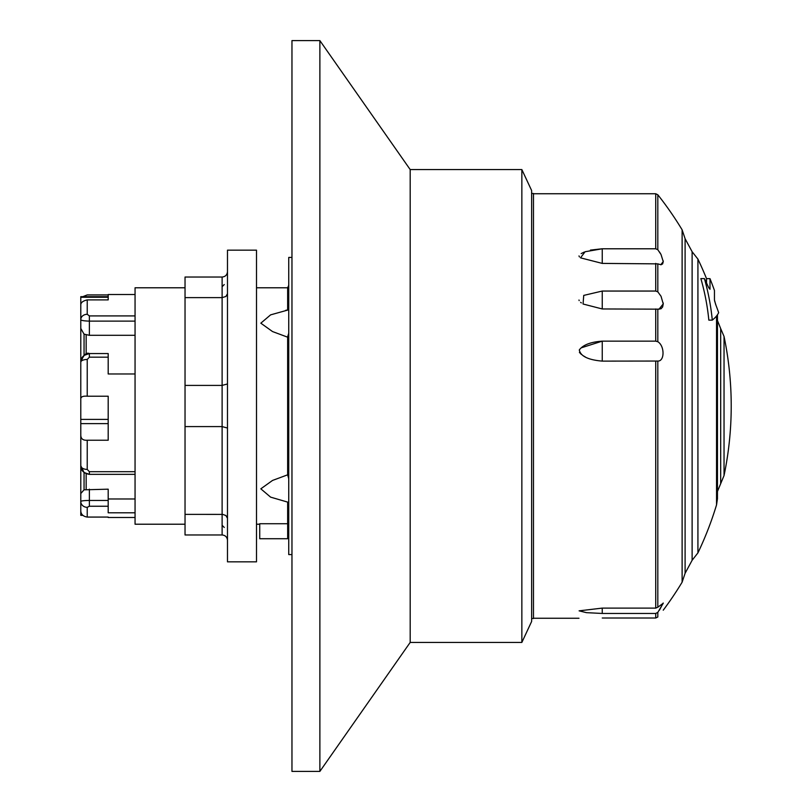 <?xml version="1.0" encoding="UTF-8"?>
<svg xmlns="http://www.w3.org/2000/svg" width="812" height="812" viewBox="0 0 812 812"><rect width="100%" height="100%" fill="white"/><g stroke="black" fill="none" stroke-linecap="round" stroke-linejoin="round"><path stroke-width="1.22" d="M291.965 257.424L288.737 257.424L288.737 554.576L291.965 554.576M287.651 502.12L288.737 502.202L287.651 502.12L288.737 502.202L287.651 502.12L287.651 522.958L288.737 525.405L288.524 524.217L287.661 524.217M256.501 287.783L287.651 287.783L287.651 309.869L288.737 309.798L270.609 314.863L260.825 323.176L272.527 331.56L287.651 337.183L288.737 333.214L287.56 337.153M288.737 478.786L287.651 474.817L272.527 480.44L260.825 488.824L270.609 497.137L288.118 502.242M287.651 337.183L287.651 474.817M291.965 771.4L291.965 40.6L319.877 40.6L319.877 771.4L291.965 771.4M521.852 642.434L521.852 169.566L531.627 190.526L531.627 621.474L521.852 642.434L410.182 642.434L410.182 169.566L319.877 40.6M531.627 193.479L533.474 193.479L533.474 618.521L531.627 618.521M682.131 229.826A340.685 340.685 0 0 0 657.822 194.768L657.822 249.731L661.029 254.532L663.242 261.616L662.633 263.89L661.029 264.753L657.822 263.87L657.822 291.843L661.029 296.258L663.242 303.901L662.633 306.966L661.029 308.763L657.822 309.159L657.822 341.73C664.754 345.861 664.754 361.421 657.822 361.046L602.25 361.117C588.192 359.909 580.539 356.184 579.291 349.942C583.036 344.897 590.689 341.964 602.25 341.142L655.72 341.142L657.822 341.73C664.754 345.861 664.754 361.421 657.822 361.046L657.822 607.224L663.242 603.235L657.822 612.39L657.822 616.998C664.754 608.3 664.754 608.3 657.822 616.998L655.72 618.003L602.25 618.003M657.822 309.159L602.25 308.956L583.057 304.013L583.737 295.406L602.25 291.051L655.72 291.051L657.822 291.843M657.822 263.87L602.25 263.403L580.509 257.84L585.087 251.74L602.25 248.787L655.72 248.787L657.822 249.731M602.047 248.787L590.446 250.106M584.092 252.136L581.169 253.588M578.986 255.932L579.413 256.886M578.986 300.024L579.149 300.602M580.641 302.338L581.341 302.886M602.25 361.117L602.25 341.142L581.209 347.84M579.413 352.398L581.331 354.408M582.813 355.504L585.472 357.077M657.822 612.39L655.72 613.456L602.25 613.456L586.426 612.654L579.108 610.837L602.25 608.107L655.72 608.107L657.822 607.224M659.425 610.198L663.201 603.022M658.968 309.27L663.242 303.901M663.242 303.8L663.201 302.957M660.745 264.763L663.242 261.616M663.242 261.545L663.201 260.825M660.866 254.227L659.496 251.984M685.105 573.272L685.105 238.728L682.121 229.816L682.121 582.184L685.105 573.272L692.118 560.28L697.924 552.891A340.685 340.685 0 0 0 716.539 504.902L717.463 498.669L717.463 314.751M685.105 238.728L692.118 251.72L697.924 259.109L697.924 552.891M716.539 315.99L716.539 504.902M709.992 278.648A343.902 343.902 0 0 1 714.448 290.473L714.448 299.932L715.605 304.256A343.902 311.686 -0 0 1 718.661 312.671A329.215 57.053 180 0 1 712.286 320.131L708.835 320.131A319.38 269.34 0 0 0 700.868 278.597L704.4 278.597A343.902 311.686 -0 0 1 708.703 287.692L709.992 289.285L709.992 278.648L706.521 278.648A340.685 340.685 0 0 0 697.924 259.109M706.521 282.972L706.521 278.648M724.04 475.558A340.685 340.685 0 0 0 724.04 336.442L724.04 475.558L717.463 491.463M712.286 320.131A322.821 272.233 0 0 0 704.4 278.597M718.661 312.671A343.902 311.686 0 0 0 715.981 305.251A340.685 340.685 0 0 0 714.57 300.816M287.661 523.73L259.728 523.73L259.728 538.721L287.661 538.721L287.661 523.73M256.501 561.833L256.501 250.167L227.482 250.167L227.482 561.833L256.501 561.833M227.482 540.335C227.157 537.077 225.371 535.291 222.112 534.966L185.034 534.966L185.034 277.034L222.112 277.034L222.112 297.628L185.034 297.628M227.482 518.3L225.909 515.518L222.711 514.392L185.034 514.372M227.482 428.036L222.112 426.594L185.034 426.594M227.482 383.964L222.112 385.406L185.034 385.406M227.482 293.7L225.909 296.481L222.112 297.628L222.112 534.966M227.482 271.665C227.157 274.923 225.371 276.709 222.112 277.034M185.034 287.783L135.056 287.783L135.056 524.217L185.034 524.217M84.052 489.819L80.784 493.534L80.784 465.753L84.052 472.503L84.052 489.819L108.189 489.179L108.189 500.446L89.381 500.446C83.981 500.537 81.119 500.882 80.784 501.461L80.784 510.809C80.936 514.311 83.088 516.402 87.229 517.071L108.189 517.071M108.189 498.974L135.056 498.974M80.784 434.836L80.784 398.804C80.936 396.753 83.088 395.88 87.229 396.205L108.189 396.205L108.189 440.236L87.229 440.236C82.895 440.5 80.743 438.703 80.784 434.836L80.784 465.753C80.936 470.615 83.809 473.477 89.381 474.35L84.052 472.503M82.814 515.336L80.784 515.336L80.784 492.407M80.784 506.607L80.784 514.737M87.229 517.071L87.229 507.327A6.445 5.857 0 0 1 80.784 501.461L80.784 493.534M87.229 396.205L87.229 359.462A6.445 2.69 0 0 0 80.784 362.152L80.784 328.444L84.052 334.148L84.052 355.402L89.381 353.555C83.981 354.265 81.119 357.128 80.784 362.152L80.784 398.804M80.784 328.444L80.784 319.593C80.936 320.446 83.809 320.953 89.381 321.126L89.381 315.909L87.229 314.295L87.229 299.892C82.895 300.917 80.743 302.612 80.784 304.987L80.784 319.593A6.445 5.308 -0 0 1 87.229 314.295M80.784 304.987L80.784 296.664L108.189 296.664L108.189 294.929L87.229 294.929L82.814 296.664M84.052 355.402L80.865 360.995M84.052 334.148L89.381 335.305L135.056 335.305M87.229 507.327L89.381 506.241L108.189 506.241L108.189 500.446M135.056 512.798L108.189 512.798L108.189 506.241M80.784 297.263L108.189 297.263L108.189 299.892L87.229 299.892M87.229 359.462L89.381 357.178L108.189 357.178L108.189 353.555L89.381 353.555L89.381 357.178M135.056 373.977L108.189 373.977L108.189 357.178M80.784 465.753A6.445 3.664 0 0 0 87.229 469.417L87.229 440.236M135.056 474.35L89.381 474.35L89.381 471.701L87.229 469.417M135.056 294.502L108.189 294.502L108.189 299.892M80.784 423.631L108.189 423.631M80.784 419.408L108.189 419.408M655.72 361.117L655.72 608.107M655.72 308.956L655.72 341.142M655.72 263.403L655.72 291.051M533.474 193.743L655.72 193.743L655.72 248.787M655.72 613.456L655.72 618.003M692.118 251.72L692.118 560.28M724.04 336.442L720.68 328.606L720.68 483.394M602.25 263.403L602.25 248.787M602.25 308.956L602.25 291.051M602.25 613.456L602.25 608.107M86.163 489.575L86.163 473.721M89.381 335.305L89.381 321.126L135.056 321.126M86.163 354.184L86.163 334.706M89.381 489.179L89.381 506.241M135.056 315.909L89.381 315.909M135.056 471.701L89.381 471.701M287.651 287.783L288.737 285.367M285.55 310.397L288.118 309.758M410.182 642.434L319.877 771.4M521.852 169.566L410.182 169.566M533.474 618.257L578.986 618.257M663.242 610.198A340.685 340.685 0 0 0 682.131 582.174M720.68 328.606L717.463 320.537M655.72 193.743L657.822 194.768M256.501 524.217L259.728 524.217M224.254 527.445L222.112 525.293M224.254 284.555L222.112 286.707M80.784 362.152C83.443 355.027 86.305 352.164 89.381 353.555M108.189 517.498L135.056 517.498"/></g></svg>
